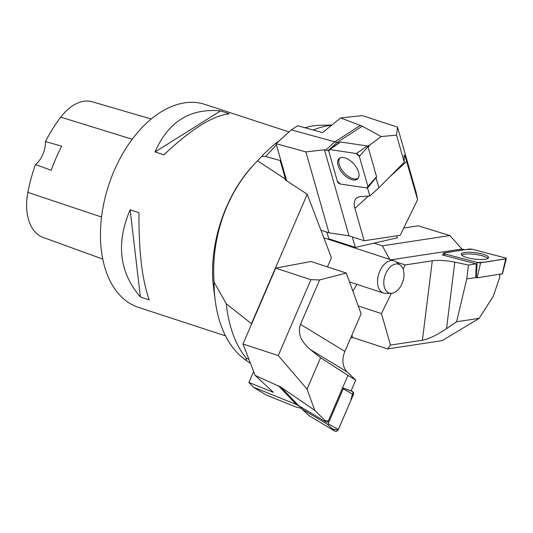 <?xml version="1.0" encoding="UTF-8"?>
<svg xmlns="http://www.w3.org/2000/svg" width="533" height="533" viewBox="0 0 533 533"><rect width="100%" height="100%" fill="white"/><g stroke="black" fill="none" stroke-linecap="round" stroke-linejoin="round"><path stroke-width="0.8" d="M289.033 131.931L204.912 104.401A106.787 66.332 108.1 0 0 111.224 177.969A106.787 66.332 108.1 0 0 129.726 303.344A106.787 66.332 108.1 0 0 138.48 307.381L225.532 335.877M250.517 363.426L243.961 358.836A125.748 78.104 -71.9 0 1 215.259 300.825L213.606 288.12A106.787 66.332 -71.9 0 1 254.114 164.351L262.956 155.083A125.748 78.104 -71.9 0 1 279.592 140.472M149.247 299.906L140.406 297.014C119.292 272.363 115.868 243.295 130.132 209.802L138.966 212.694C138.673 250.757 142.098 279.825 149.247 299.906M163.878 154.843L155.043 151.952C168.221 121.731 190.061 108.046 220.562 110.897L229.397 113.789C212.867 115.508 191.027 129.193 163.878 154.843M151.239 119.006L92.342 101.803A47.617 29.575 108.1 0 0 60.769 117.133A118.806 73.794 108.1 0 0 45.432 141.545L61.695 146.175A119.359 74.14 -71.9 0 0 51.248 170.28L35.458 164.57A118.806 73.794 108.1 0 0 27.869 192.386A47.617 29.575 108.1 0 0 43.006 237.378L102.742 259.071M35.458 164.57A20.341 12.632 108.1 0 0 45.432 141.545M130.132 209.802L140.406 297.014M220.562 110.897L155.043 151.952M246.479 360.761L246.073 358.069A131.198 81.489 -71.9 0 1 226.338 303.863L251.696 323.824M246.073 358.069L248.918 359.295M313.144 130.025A131.198 81.489 -71.9 0 1 331.646 125.248M215.259 300.825A125.748 78.104 -71.9 0 1 214.039 282.137L226.338 303.863M251.583 323.404L307.208 194.239L285.175 179.814L285.468 179.121L280.165 160.506L265.661 156.495L261.796 156.316A125.748 78.104 -71.9 0 1 262.956 155.083M304.863 127.733A125.748 78.104 -71.9 0 1 320.4 125.268L331.906 125.035M265.661 156.495L276.414 144.849M261.796 156.316L257.512 160.819C225.666 193.006 211.101 238.764 214.039 282.137M353.099 337.616L350.674 337.982M257.512 160.819L285.468 179.121M396.825 235.786L397.398 237.805L355.304 247.439L352.293 236.872M307.208 194.239L331.426 257.725L327.475 266.9M280.165 160.506L280.731 159.993M326.896 232.115L328.788 238.764L355.304 247.439M387.937 292.437A15.151 9.414 108.1 0 0 391.189 293.31A15.151 9.414 108.1 0 0 402.841 281.544A15.151 9.414 108.1 0 0 400.403 265.161A15.151 9.414 108.1 0 0 385.939 273.163A15.151 9.414 108.1 0 0 387.937 292.437M391.189 293.31L385.812 293.416A16.969 10.54 -71.9 0 1 383.567 293.09A16.969 10.54 -71.9 0 1 382.174 292.444A16.969 10.54 -71.9 0 1 379.236 272.523A16.969 10.54 -71.9 0 1 394.12 260.837A16.969 10.54 -71.9 0 1 396.132 261.896L400.403 265.161M328.261 421.097L325.117 420.55L326.189 422.109A1.692 1.313 -58.7 0 0 328.261 421.097L342.592 387.817L351.074 390.909L355.724 380.109L347.356 372.101A20.341 15.777 121.3 0 1 344.898 351.394L361.114 313.744L346.25 273.043L319.627 279.938L300.492 324.357C297.507 332.985 300.732 341.353 310.166 349.455L320.586 357.716L347.956 375.379L342.599 387.817L352.766 391.682A2.692 2.085 121.3 0 1 353.379 394.647L338.348 429.551A2.692 2.085 121.3 0 1 334.951 431.197L309.5 415.953A2.692 2.085 121.3 0 1 309.24 415.76L301.751 408.904A0.706 0.546 -58.7 0 0 301.818 408.958L327.269 424.201A0.706 0.546 -58.7 0 0 328.161 423.768L343.199 388.857A0.706 0.546 -58.7 0 0 343.032 388.077M319.627 279.938L310.919 279.678L278.239 355.551L307.055 389.137L320.586 357.716M307.055 389.137L314.783 410.397L325.117 420.55M314.783 410.397L280.938 387.165L298.667 405.626L326.189 422.109M347.956 375.379L355.724 380.109M278.239 355.551L243.001 344.018L275.674 268.146L310.959 261.49L346.25 273.043M310.919 279.678L275.674 268.146M243.001 344.018L255.154 375.399L273.442 392.361L248.891 382.474L253.415 387.191L266.46 395.133L295.922 406.992L301.598 408.398M301.911 407.598L296.368 404.48L253.415 387.191M280.938 387.165L255.154 375.399M248.891 382.474L253.635 371.468M301.918 407.572L301.658 408.178A0.706 0.546 -58.7 0 0 301.751 408.904M351.154 390.722L352.766 391.682L351.154 390.722M499.781 274.368L499.501 277.953L493.265 296.261L479.2 318.328L456.601 321.765L466.761 278.939L475.709 277.58L476.262 263.855L468.494 265.041L454.816 262.156A20.341 4.764 7.1 0 0 432.296 260.804L405.22 264.921L403.148 269.158M466.761 278.939L468.494 265.041M443.489 254.694L442.163 254.901L476.262 263.855M403.748 228.044L418.218 225.845L449.919 235.546L461.944 249.024L463.25 249.424A27.123 6.356 7.1 0 0 464.483 249.79M461.944 249.024L391.015 259.818M396.239 261.983L405.22 264.921M391.362 293.303L381.461 313.577L390.449 345.098L387.644 348.922L442.217 340.62L479.2 318.328M390.449 345.098L422.396 340.241C428.818 338.981 436.86 335.124 446.521 328.681L456.601 321.765M387.644 348.922L352.406 337.389L351.98 334.957M352.846 291.105L356.957 284.375M347.336 245.52L347.623 244.927M374.106 243.135L382.328 245.826L389.763 259.404M449.919 235.546L382.328 245.826M358.283 305.989L381.461 313.577M461.678 255.14A13.651 3.198 -172.9 0 1 475.11 254.381A13.651 3.198 -172.9 0 1 487.942 258.412M502.313 273.782L477.162 277.806L475.702 277.586M444.769 253.915L477.182 262.436A2.692 0.633 7.1 0 0 480.579 262.716L505.69 258.898A2.692 0.633 7.1 0 0 506.35 258.592A2.692 0.633 7.1 0 0 505.077 257.859L472.658 249.344A2.692 0.633 7.1 0 0 469.26 249.064L444.156 252.882A2.692 0.633 7.1 0 0 443.483 253.222A2.692 0.633 7.1 0 0 444.769 253.915L444.669 255.554M488.441 256.993A13.771 3.225 7.1 0 0 473.977 252.535A13.771 3.225 7.1 0 0 461.245 254.241A13.771 3.225 7.1 0 0 461.398 254.787A13.771 3.225 7.1 0 0 475.636 259.218A13.771 3.225 7.1 0 0 488.581 257.646A13.771 3.225 7.1 0 0 488.441 256.993M368.17 147.308L369.822 144.976L367.557 146.115M397.531 127.134L362.293 115.601L340.634 117.946L322.558 132.624L297.707 125.755L291.278 129.899L276.074 143.663L305.895 151.905L324.464 149.773L349.002 235.799L364.152 240.756L400.223 235.273L417.572 199.742L416.153 192.446L397.531 127.134L396.545 135.129L404.261 162.179L378.876 187.816L376.005 177.742M396.545 135.129L381.168 136.548L369.822 144.976M381.168 136.548L362.313 126.188L337.116 142.424L291.278 129.899M339.368 142.757L337.116 142.424L329.207 149.58M324.464 149.773L325.696 150.113A27.123 14.384 -132.1 0 0 328.061 150.619L328.668 150.706M367.51 187.896L369.822 196.011L360.594 196.597A20.341 10.787 -132.1 0 0 356.41 198.223A20.341 10.787 -132.1 0 0 354.911 208.343L364.152 240.756M378.876 187.816L369.822 196.011M417.572 199.742L406.666 161.506C405.366 156.988 404.507 154.843 404.087 155.083L404.261 162.179M362.313 126.188L340.634 117.946M276.074 143.663L286.661 180.787M320.913 230.163L328.961 232.794L349.002 235.799M305.895 151.905L328.961 232.794M358.249 178.169A13.651 7.242 47.9 0 1 345.217 173.858A13.651 7.242 47.9 0 1 339.954 157.955M340.354 142.211A0.706 0.373 47.9 0 1 340.447 142.031A0.706 0.373 47.9 0 1 340.654 141.998L367.224 145.962A0.706 0.373 47.9 0 1 367.997 146.715L376.571 176.763A0.706 0.373 47.9 0 1 376.538 177.096L367.777 187.689A2.692 1.426 -132.1 0 0 367.897 186.43L359.329 156.382A2.692 1.426 -132.1 0 0 356.384 153.531L329.814 149.566A2.692 1.426 -132.1 0 0 329.034 149.7A2.692 1.426 -132.1 0 0 328.748 151.106L337.316 181.153A2.692 1.426 -132.1 0 0 340.261 184.005L366.837 187.969A2.692 1.426 -132.1 0 0 367.777 187.689M352.553 162.638A13.771 7.309 -132.1 0 0 339.328 158.348A13.771 7.309 -132.1 0 0 344.091 174.897A13.771 7.309 -132.1 0 0 357.796 178.755A13.771 7.309 -132.1 0 0 352.553 162.638M353.053 391.902L350.507 401.302L338.029 430.131L330.573 428.579L309.506 415.96M472.664 249.344C461.345 249.244 453.916 251.896 444.162 252.882C443.13 253.128 443.336 253.475 444.775 253.921L477.182 262.436C488.495 262.529 495.923 259.884 505.677 258.898C506.71 258.652 506.51 258.305 505.064 257.859L472.664 249.344M329.814 149.566L328.748 151.112L337.316 181.14L340.274 184.005L366.831 187.969L367.897 186.423L359.329 156.396L356.37 153.531L329.814 149.566L340.654 141.998M60.769 117.133L132.197 139.26M27.869 192.386L101.55 217.031M278.286 385.652L296.368 404.48L301.818 407.798M347.356 372.101L310.166 349.455M344.898 351.394L300.492 324.357M328.161 423.768L338.348 429.551M353.379 394.647L343.199 388.857M301.818 408.958L309.5 415.953M334.951 431.197L327.269 424.201M454.816 262.156L446.521 328.681M432.296 260.804L422.396 340.241M476.269 277.733L477.182 262.436M502.266 273.989L505.69 258.898M480.579 262.716L477.162 277.806M328.794 149.953L328.061 150.619M360.455 125.362L334.751 141.918L325.696 150.113M354.911 208.343L368.45 196.097M389.89 176.689L406.666 161.506M367.997 146.715L359.329 156.382M367.897 186.43L376.571 176.763M356.384 153.531L367.224 145.962M394.12 260.837L323.837 237.831M383.567 293.09L349.501 281.937M499.954 274.342L499.581 277.327M443.489 255.247L443.483 253.222M502.446 273.909L506.35 258.592M340.447 142.031L329.034 149.7"/></g></svg>
